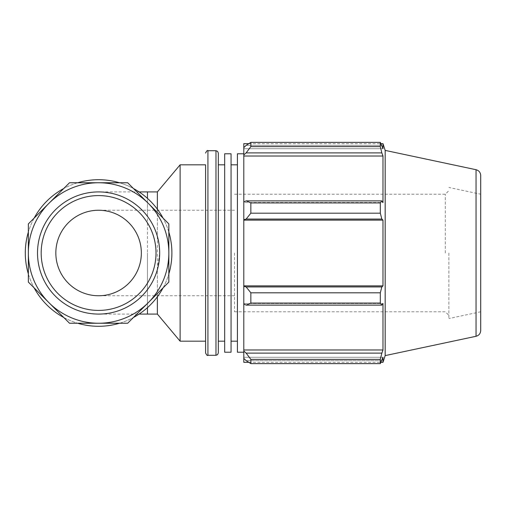 <?xml version="1.0" encoding="UTF-8"?>
<svg xmlns="http://www.w3.org/2000/svg" width="506" height="506" viewBox="0 0 506 506"><rect width="100%" height="100%" fill="white"/><g stroke="black" fill="none" stroke-linecap="round" stroke-linejoin="round"><path stroke-width="0.38" stroke-dasharray="2.53 1.9" d="M77.658 182.761A73.294 73.294 0 0 0 63.731 188.529L69.499 182.761L127.689 182.761L133.457 188.529A73.294 73.294 0 0 0 119.53 182.761M34.123 218.137A73.294 73.294 0 0 0 28.355 232.064L28.355 223.905L63.731 188.529M28.355 273.936A73.294 73.294 0 0 0 34.123 287.863L28.355 282.095L28.355 232.064M63.731 317.471A73.294 73.294 0 0 0 77.658 323.239L69.499 323.239L34.123 287.863M148.264 203.33A70.239 70.239 0 0 0 28.355 253A70.239 70.239 0 0 0 148.264 302.67A70.239 70.239 0 0 0 148.264 203.33M119.53 323.239A73.294 73.294 0 0 0 133.457 317.471L127.689 323.239L77.658 323.239M163.071 287.863A73.294 73.294 0 0 0 168.84 273.936L168.84 282.095L133.457 317.471M168.84 232.064A73.294 73.294 0 0 0 163.071 218.137L168.84 223.905L168.84 273.936M133.457 188.529L163.071 218.137M157.372 269.609L159.675 253A61.081 61.081 0 0 0 80.018 194.816A61.081 61.081 0 0 0 48.823 288.401A61.081 61.081 0 0 0 147.461 289.647C151.99 283.575 155.298 276.896 157.372 269.609L157.372 296.788M157.372 314.081L157.372 191.919M157.372 209.212L157.372 236.391C155.298 229.104 151.99 222.425 147.461 216.353A61.081 61.081 0 0 0 98.594 191.919A61.081 61.081 0 0 1 147.461 216.353L147.461 198.371M141.351 253A42.757 42.757 0 0 1 98.594 295.757A42.757 42.757 0 0 1 55.837 253A42.757 42.757 0 0 1 98.594 210.243A42.757 42.757 0 0 1 141.351 253M147.461 307.629L147.461 289.647A61.081 61.081 0 0 1 98.594 314.081A61.081 61.081 0 0 0 159.675 253L158.827 242.848M98.594 314.081A61.081 61.081 0 0 1 37.514 253A61.081 61.081 0 0 1 98.594 191.919A61.081 61.081 0 0 0 37.514 253A61.081 61.081 0 0 0 98.594 314.081L139.112 314.081M180.111 341.177L180.111 164.823M246.144 353.112L250.85 359.374L250.85 363.624L246.144 360.645L243.797 358.4L243.797 351.031L246.144 353.112L381.84 353.112L380.31 359.374L250.85 359.374M243.797 358.4L243.797 362.34M243.797 304.03L243.797 286.232L246.144 286.94L250.85 292.81L250.85 303.075L246.144 305.118L243.797 304.03L243.797 303.486L243.797 351.031M243.797 201.97L243.797 202.514L243.797 201.97L246.144 200.882L250.85 202.925L250.85 213.19L246.144 219.06L243.797 219.768L243.797 201.97L243.797 202.514L382.985 202.514L382.985 156.012L381.84 152.888L246.144 152.888L243.797 154.969L243.797 147.6L243.797 148.72L243.797 147.6L246.144 145.355L250.85 142.376L250.85 146.626L246.144 152.888M243.797 143.66L243.797 147.6M243.797 154.969L243.797 202.514L382.985 202.514L381.84 200.882L380.31 202.925L250.85 202.925M243.797 219.768L243.797 286.232M243.797 253L243.797 352.22L243.797 253M250.85 363.624L380.31 363.624L381.84 360.645L246.144 360.645L381.84 360.645L382.985 357.28L243.797 357.28L382.985 357.28L382.985 362.34M381.84 353.112L382.985 349.988L382.985 303.486L243.797 303.486L382.985 303.486L381.84 305.118L246.144 305.118M250.85 303.075L380.31 303.075L381.84 305.118M243.797 220.123L382.985 220.123L381.84 219.06L246.144 219.06M250.85 213.19L380.31 213.19L381.84 219.06M243.797 156.012L382.985 156.012M250.85 146.626L380.31 146.626L381.84 152.888M382.985 143.66L382.985 148.72L243.797 148.72L382.985 148.72L381.84 145.355L246.144 145.355L381.84 145.355L380.31 142.376L250.85 142.376M448.86 253L448.86 318.552L448.86 253M445.331 253L445.331 194.215L445.331 253M234.537 253L234.537 311.785L234.537 253M385.174 355.604L385.174 150.396M380.31 363.624L380.31 359.374M380.31 303.075L380.31 292.81L250.85 292.81M246.144 286.94L381.84 286.94L380.31 292.81M381.84 286.94L382.985 285.877L382.985 220.123M380.31 213.19L380.31 202.925M380.31 146.626L380.31 142.376M246.144 200.882L381.84 200.882M243.797 285.877L382.985 285.877M243.797 349.988L382.985 349.988M218.32 153.065L218.32 352.935M218.32 253L218.32 164.823L218.32 253M205.588 341.177L205.588 164.823L205.588 341.177M480.7 194.215L480.7 311.785L480.7 194.215L448.86 187.448M231.059 253L231.059 164.823L231.059 253M237.428 253L237.428 164.823L237.428 253M224.689 253L224.689 164.823L224.689 253M237.428 352.22L237.428 153.78M224.689 352.22L224.689 153.78M231.059 352.22L231.059 153.78M37.514 253A61.081 61.081 0 0 0 129.138 305.896A61.081 61.081 0 0 0 129.138 200.104A61.081 61.081 0 0 0 37.514 253M25.3 253A73.294 73.294 0 0 0 135.241 316.478A73.294 73.294 0 0 0 135.241 189.522A73.294 73.294 0 0 0 25.3 253M147.461 314.081L147.461 191.919M147.461 253L147.461 295.757L147.461 253M215.973 355.288L215.973 150.712M207.934 150.712L207.934 355.288M476.045 336.288L476.045 169.712M234.537 295.757L98.594 295.757M234.537 210.243L98.594 210.243M139.112 191.919L98.594 191.919M234.537 311.785L445.331 311.785L448.86 315.314M234.537 194.215L445.331 194.215L448.86 190.686M248.8 143.66L380.974 143.66M248.8 362.34L380.974 362.34M480.7 311.785L448.86 318.552"/><path stroke-width="0.76" d="M28.355 282.095L69.499 323.239L127.689 323.239L168.84 282.095L168.84 223.905L127.689 182.761L69.499 182.761L28.355 223.905L28.355 282.095M77.658 323.239A73.294 73.294 0 0 0 119.53 323.239M34.123 287.863A73.294 73.294 0 0 0 63.731 317.471M28.355 232.064A73.294 73.294 0 0 0 28.355 273.936M63.731 188.529A73.294 73.294 0 0 0 34.123 218.137M133.457 317.471A73.294 73.294 0 0 0 163.071 287.863M168.84 273.936A73.294 73.294 0 0 0 168.84 232.064M163.071 218.137A73.294 73.294 0 0 0 133.457 188.529M157.372 296.788L157.372 314.081L180.111 341.177L205.588 341.177L205.588 352.935L205.588 253L205.588 341.177M147.461 198.371L147.461 191.919L157.372 191.919L157.372 209.212M158.827 242.848L157.372 236.391M157.372 191.919L180.111 164.823L180.111 341.177M248.8 362.34L243.797 362.34L243.797 358.4L246.144 360.645L250.85 363.624L250.85 359.374L246.144 353.112L243.797 351.031L243.797 358.4M243.797 351.031L243.797 304.03L246.144 305.118L250.85 303.075L250.85 292.81L246.144 286.94L243.797 286.232L243.797 304.03M243.797 286.232L243.797 219.768L246.144 219.06L250.85 213.19L250.85 202.925L246.144 200.882L243.797 201.97L243.797 219.768M243.797 201.97L243.797 154.969L246.144 152.888L250.85 146.626L250.85 142.376L246.144 145.355L243.797 147.6L243.797 154.969M243.797 147.6L243.797 143.66L248.8 143.66M480.7 330.538L480.7 253L480.7 330.538C480.498 333.549 478.948 335.465 476.045 336.288L476.045 169.712L385.174 150.396L382.985 143.66L382.985 148.72L380.31 142.376L380.31 146.626L250.85 146.626M250.85 142.376L380.31 142.376M246.144 152.888L381.84 152.888L382.985 156.012L382.985 202.514L381.84 200.882L246.144 200.882M250.85 202.925L380.31 202.925L381.84 200.882M243.797 285.877L382.985 285.877L381.84 286.94L246.144 286.94M250.85 292.81L380.31 292.81L381.84 286.94M243.797 349.988L382.985 349.988L381.84 353.112L246.144 353.112M250.85 359.374L380.31 359.374L381.84 353.112M246.144 219.06L381.84 219.06L380.31 213.19L250.85 213.19M243.797 220.123L382.985 220.123L382.985 285.877M381.84 219.06L382.985 220.123M385.174 150.396L385.174 355.604L382.985 362.34L382.985 357.28L380.31 363.624L250.85 363.624M380.31 292.81L380.31 303.075L250.85 303.075M246.144 305.118L381.84 305.118L380.31 303.075M381.84 305.118L382.985 303.486L382.985 349.988M380.31 359.374L380.31 363.624M381.84 152.888L380.31 146.626M380.31 202.925L380.31 213.19M243.797 156.012L382.985 156.012M218.32 253L218.32 153.065L217.555 151.326L215.973 150.712L215.973 355.288L217.555 354.674L218.32 352.935L218.32 253M205.588 164.823L205.588 253L205.588 164.823L180.111 164.823M480.7 253L480.7 175.462L480.7 253M243.797 153.78L237.428 153.78L237.428 352.22L243.797 352.22M224.689 253L224.689 352.22L231.059 352.22L231.059 153.78L224.689 153.78L224.689 253M37.514 253A61.081 61.081 0 0 0 129.138 305.896A61.081 61.081 0 0 0 129.138 200.104A61.081 61.081 0 0 0 37.514 253M41.182 253A57.412 57.412 0 0 1 127.303 203.279A57.412 57.412 0 0 1 127.303 302.721A57.412 57.412 0 0 1 41.182 253M55.837 253A42.757 42.757 0 0 0 119.973 290.027A42.757 42.757 0 0 0 119.973 215.973A42.757 42.757 0 0 0 55.837 253M119.53 182.761A73.294 73.294 0 0 0 77.658 182.761M28.355 253A70.239 70.239 0 0 0 133.717 313.834A70.239 70.239 0 0 0 133.717 192.166A70.239 70.239 0 0 0 28.355 253M147.461 307.629L147.461 314.081L157.372 314.081M215.973 355.288L207.934 355.288L207.934 150.712L215.973 150.712M147.461 314.081L139.112 314.081M147.461 191.919L139.112 191.919M207.934 150.712C207.422 150.073 206.638 150.858 205.588 153.065M207.934 355.288C207.422 355.927 206.638 355.142 205.588 352.935M380.974 143.66L382.985 143.66M380.974 362.34L382.985 362.34M476.045 169.712C478.948 170.535 480.498 172.451 480.7 175.462M476.045 336.288L385.174 355.604M231.059 341.177L237.428 341.177M231.059 164.823L237.428 164.823M218.32 341.177L224.689 341.177M218.32 164.823L224.689 164.823"/></g></svg>
